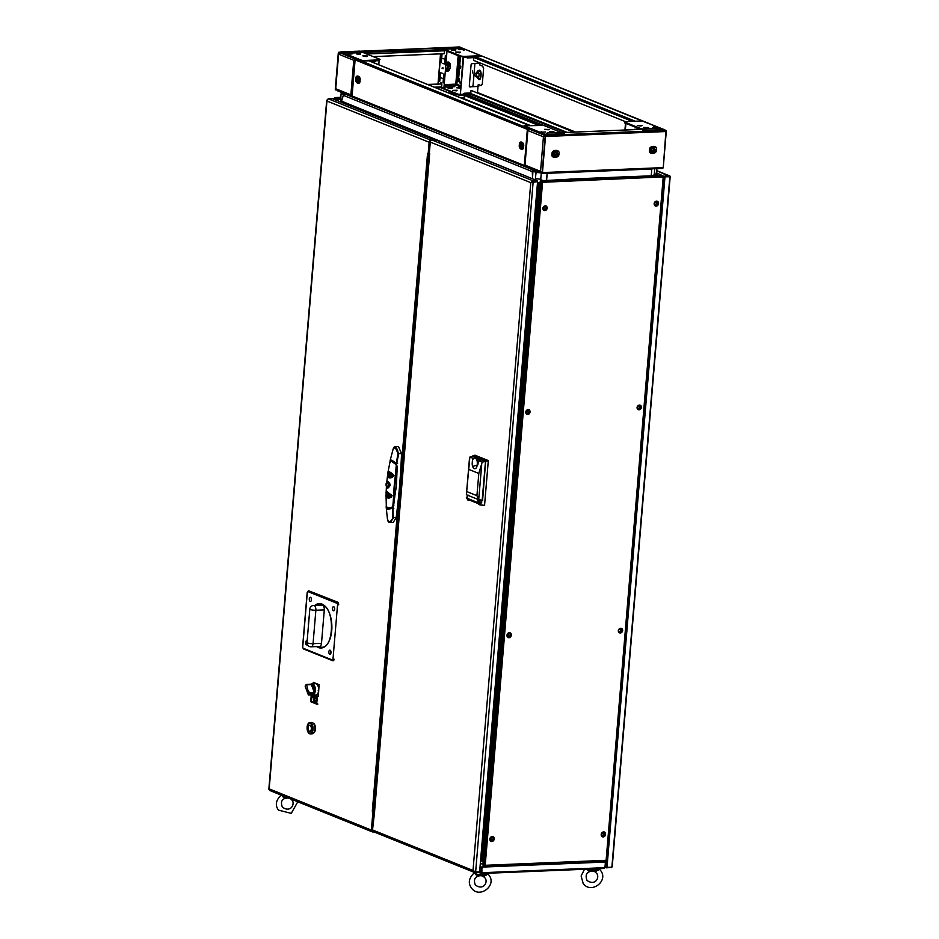 <?xml version="1.0" encoding="UTF-8"?>
<svg xmlns="http://www.w3.org/2000/svg" width="939" height="939" viewBox="0 0 939 939"><rect width="100%" height="100%" fill="white"/><g stroke="black" fill="none" stroke-linecap="round" stroke-linejoin="round"><path stroke-width="1.41" d="M532.777 170.37L532.706 171.133M546.627 180.159L547.202 173.316L651.795 169.008L651.22 175.851M656.244 174.783L656.96 175.616M565.255 132.469L471.801 94.757M653.767 175.746L654.248 174.501L656.561 173.762L656.361 175.64M654.741 168.727L654.248 174.501L653.133 175.781M655.809 175.663L656.983 168.633M464.101 98.618L462.821 98.665M453.091 90.508L456.706 90.813M449.769 87.597L447.645 87.691M537.859 182.518L537.801 183.152M359.625 99.98L362.536 101.154M354.449 97.891L357.348 99.065M539.984 183.34L540.042 182.694M367.712 103.208L364.813 102.034M369.989 104.159L372.9 105.332M378.077 107.386L375.177 106.213M380.354 108.337L383.265 109.511M385.542 110.438L388.441 111.6M393.629 113.654L390.73 112.48M395.906 114.617L398.805 115.79M401.082 116.706L403.993 117.88M409.169 119.934L406.27 118.76M411.446 120.885L414.357 122.058M419.533 124.112L416.634 122.939M421.811 125.063L424.721 126.237M426.999 127.164L429.898 128.326M435.086 130.38L432.186 129.206M437.363 131.343L440.262 132.516M442.539 133.432L445.45 134.606M450.626 136.66L447.727 135.486M452.903 137.61L455.814 138.784M460.99 140.838L458.091 139.665M463.267 141.789L466.178 142.963M468.455 143.89L471.355 145.052M476.543 147.106L473.632 145.979M478.82 148.069L481.719 149.242M483.996 150.158L486.907 151.332M492.083 153.386L489.184 152.212M494.36 154.336L497.271 155.51M502.447 157.564L499.548 156.39M504.724 158.515L507.635 159.689M509.912 160.616L512.811 161.778M517.999 163.832L515.1 162.67M520.276 164.795L523.176 165.968M525.453 166.884L528.352 168.058M530.641 168.973L533.505 170.546M536.603 171.344L537.354 171.637M343.322 95.332L532.296 171.579L532.554 178.21L532.894 171.555L532.296 171.579L533.305 170.076A1.385 1.15 -68 0 1 533.364 170.076L344.848 94.017A1.385 1.15 112 0 0 344.789 94.017L343.322 95.332L341.221 102.257M342.007 101.33L532.378 178.703L341.749 101.799M344.308 94.933L344.801 93.783L342.371 92.808L341.057 93.771L343.545 94.769M341.596 101.928L340.552 101.987M340.693 101.565L341.057 93.771M344.742 93.794L345.493 94.017M546.298 180.171L547.214 173.222M541.287 173.011L540.77 179.173L542.273 180.335M540.899 172.846L536.099 172.459L536.779 171.238L534.361 170.264L532.8 171.121L536.099 172.459L535.207 179.889M530.969 182.412L532.613 181.415M541.263 181.027L540.747 181.415L541.873 181.896L540.171 181.344L540.77 179.173L535.57 178.739M531.568 181.99L532.225 182.049M537.507 182.483L540.465 182.729M540.019 183.34L540.078 182.694M542.507 182.894L541.287 182.8M538.47 171.872L537.378 171.426M540.7 180.006L541.463 179.701M482.012 870.218L481.191 870.148M483.174 865.042L483.01 867.073M482.963 863.962L480.298 863.739M638.59 405.589A1.491 1.232 112 0 1 638.215 408.488L638.52 408.618A1.491 1.232 112 0 0 638.766 405.707L638.532 405.613M656.314 202.777A1.127 0.599 87.6 0 1 655.551 201.862M639.201 406.564A1.127 0.599 87.6 0 1 638.438 405.648M620.456 629.764A1.127 0.599 87.6 0 1 619.693 628.848M603.343 833.562A1.127 0.599 87.6 0 1 602.58 832.647M535.746 214.949L538.305 184.431L539.479 184.467L482.658 861.051L481.484 861.016L483.221 840.323M534.561 228.952L518.633 418.735M517.448 432.738L501.52 622.522M500.334 636.525L484.407 826.32M480.815 857.6A1.127 0.599 -92.3 0 0 481.578 855.957A1.127 0.599 -92.3 0 0 480.968 855.769M481.625 847.894A1.127 0.599 -92.3 0 0 482.4 846.25A1.127 0.599 -92.3 0 0 481.789 846.062M484.078 818.785A1.127 0.599 -92.3 0 0 484.841 817.13A1.127 0.599 -92.3 0 0 484.231 816.953M484.888 809.078A1.127 0.599 -92.3 0 0 485.663 807.434A1.127 0.599 -92.3 0 0 485.04 807.247M485.709 799.371A1.127 0.599 -92.3 0 0 486.472 797.727A1.127 0.599 -92.3 0 0 485.862 797.54M486.519 789.664A1.127 0.599 -92.3 0 0 487.282 788.021A1.127 0.599 -92.3 0 0 486.672 787.844M487.329 779.969A1.127 0.599 -92.3 0 0 488.104 778.314A1.127 0.599 -92.3 0 0 487.494 778.138M488.151 770.262A1.127 0.599 -92.3 0 0 488.914 768.618A1.127 0.599 -92.3 0 0 488.303 768.431M488.961 760.555A1.127 0.599 -92.3 0 0 489.735 758.912A1.127 0.599 -92.3 0 0 489.113 758.724M489.782 750.848A1.127 0.599 -92.3 0 0 490.545 749.205A1.127 0.599 -92.3 0 0 489.935 749.029M490.592 741.141A1.127 0.599 -92.3 0 0 491.367 739.498A1.127 0.599 -92.3 0 0 490.745 739.322M491.414 731.446A1.127 0.599 -92.3 0 0 492.177 729.791A1.127 0.599 -92.3 0 0 491.567 729.615M492.224 721.739A1.127 0.599 -92.3 0 0 492.987 720.096A1.127 0.599 -92.3 0 0 492.376 719.908M493.034 712.032A1.127 0.599 -92.3 0 0 493.808 710.389A1.127 0.599 -92.3 0 0 493.186 710.201M493.855 702.325A1.127 0.599 -92.3 0 0 494.618 700.682A1.127 0.599 -92.3 0 0 494.008 700.506M494.665 692.63A1.127 0.599 -92.3 0 0 495.44 690.975A1.127 0.599 -92.3 0 0 494.818 690.799M495.487 682.923A1.127 0.599 -92.3 0 0 496.25 681.28A1.127 0.599 -92.3 0 0 495.639 681.092M496.297 673.216A1.127 0.599 -92.3 0 0 497.071 671.573A1.127 0.599 -92.3 0 0 496.449 671.385M497.118 663.509A1.127 0.599 -92.3 0 0 497.881 661.866A1.127 0.599 -92.3 0 0 497.271 661.69M497.928 653.802A1.127 0.599 -92.3 0 0 498.691 652.159A1.127 0.599 -92.3 0 0 498.081 651.983M498.738 644.107A1.127 0.599 -92.3 0 0 499.513 642.452A1.127 0.599 -92.3 0 0 498.891 642.276M501.191 614.986A1.127 0.599 -92.3 0 0 501.954 613.343A1.127 0.599 -92.3 0 0 501.344 613.167M502.001 605.291A1.127 0.599 -92.3 0 0 502.776 603.636A1.127 0.599 -92.3 0 0 502.154 603.46M502.823 595.584A1.127 0.599 -92.3 0 0 503.586 593.929A1.127 0.599 -92.3 0 0 502.975 593.753M503.633 585.877A1.127 0.599 -92.3 0 0 504.396 584.234A1.127 0.599 -92.3 0 0 503.785 584.046M504.443 576.17A1.127 0.599 -92.3 0 0 505.217 574.527A1.127 0.599 -92.3 0 0 504.595 574.339M505.264 566.463A1.127 0.599 -92.3 0 0 506.027 564.82A1.127 0.599 -92.3 0 0 505.417 564.644M506.074 556.768A1.127 0.599 -92.3 0 0 506.849 555.113A1.127 0.599 -92.3 0 0 506.227 554.937M506.896 547.061A1.127 0.599 -92.3 0 0 507.659 545.418A1.127 0.599 -92.3 0 0 507.048 545.23M507.706 537.354A1.127 0.599 -92.3 0 0 508.469 535.711A1.127 0.599 -92.3 0 0 507.858 535.523M508.527 527.648A1.127 0.599 -92.3 0 0 509.29 526.004A1.127 0.599 -92.3 0 0 508.68 525.828M509.337 517.941A1.127 0.599 -92.3 0 0 510.1 516.297A1.127 0.599 -92.3 0 0 509.49 516.121M510.147 508.245A1.127 0.599 -92.3 0 0 510.922 506.591A1.127 0.599 -92.3 0 0 510.3 506.414M510.969 498.539A1.127 0.599 -92.3 0 0 511.732 496.895A1.127 0.599 -92.3 0 0 511.121 496.708M511.778 488.832A1.127 0.599 -92.3 0 0 512.553 487.188A1.127 0.599 -92.3 0 0 511.931 487.001M512.6 479.125A1.127 0.599 -92.3 0 0 513.363 477.482A1.127 0.599 -92.3 0 0 512.753 477.305M513.41 469.43A1.127 0.599 -92.3 0 0 514.173 467.775A1.127 0.599 -92.3 0 0 513.563 467.599M514.232 459.723A1.127 0.599 -92.3 0 0 514.995 458.079A1.127 0.599 -92.3 0 0 514.384 457.892M515.042 450.016A1.127 0.599 -92.3 0 0 515.804 448.373A1.127 0.599 -92.3 0 0 515.194 448.185M515.851 440.309A1.127 0.599 -92.3 0 0 516.626 438.666A1.127 0.599 -92.3 0 0 516.004 438.49M518.305 411.2A1.127 0.599 -92.3 0 0 519.067 409.557A1.127 0.599 -92.3 0 0 518.457 409.369M519.114 401.493A1.127 0.599 -92.3 0 0 519.877 399.85A1.127 0.599 -92.3 0 0 519.267 399.662M519.936 391.786A1.127 0.599 -92.3 0 0 520.699 390.143A1.127 0.599 -92.3 0 0 520.089 389.967M520.746 382.091A1.127 0.599 -92.3 0 0 521.509 380.436A1.127 0.599 -92.3 0 0 520.899 380.26M521.556 372.384A1.127 0.599 -92.3 0 0 522.33 370.741A1.127 0.599 -92.3 0 0 521.708 370.553M522.377 362.677A1.127 0.599 -92.3 0 0 523.14 361.034A1.127 0.599 -92.3 0 0 522.53 360.846M523.187 352.97A1.127 0.599 -92.3 0 0 523.962 351.327A1.127 0.599 -92.3 0 0 523.34 351.151M524.009 343.263A1.127 0.599 -92.3 0 0 524.772 341.62A1.127 0.599 -92.3 0 0 524.162 341.444M524.819 333.568A1.127 0.599 -92.3 0 0 525.582 331.913A1.127 0.599 -92.3 0 0 524.971 331.737M525.629 323.861A1.127 0.599 -92.3 0 0 526.403 322.218A1.127 0.599 -92.3 0 0 525.793 322.03M526.45 314.154A1.127 0.599 -92.3 0 0 527.213 312.511A1.127 0.599 -92.3 0 0 526.603 312.323M527.26 304.447A1.127 0.599 -92.3 0 0 528.035 302.804A1.127 0.599 -92.3 0 0 527.413 302.628M528.082 294.752A1.127 0.599 -92.3 0 0 528.845 293.097A1.127 0.599 -92.3 0 0 528.234 292.921M528.892 285.045A1.127 0.599 -92.3 0 0 529.666 283.39A1.127 0.599 -92.3 0 0 529.044 283.214M529.713 275.338A1.127 0.599 -92.3 0 0 530.476 273.695A1.127 0.599 -92.3 0 0 529.866 273.507M530.523 265.631A1.127 0.599 -92.3 0 0 531.286 263.988A1.127 0.599 -92.3 0 0 530.676 263.8M531.333 255.924A1.127 0.599 -92.3 0 0 532.108 254.281A1.127 0.599 -92.3 0 0 531.497 254.105M532.155 246.229A1.127 0.599 -92.3 0 0 532.918 244.574A1.127 0.599 -92.3 0 0 532.307 244.398M532.965 236.522A1.127 0.599 -92.3 0 0 533.739 234.879A1.127 0.599 -92.3 0 0 533.117 234.691M535.418 207.402A1.127 0.599 -92.3 0 0 536.181 205.758A1.127 0.599 -92.3 0 0 535.57 205.582M536.228 197.706A1.127 0.599 -92.3 0 0 536.991 196.051A1.127 0.599 -92.3 0 0 536.38 195.875M537.038 188A1.127 0.599 -92.3 0 0 537.812 186.356A1.127 0.599 -92.3 0 0 537.202 186.168M539.385 184.384L537.413 183.586M480.604 860.183L481.531 860.558M537.448 183.117L540.113 183.351M541.24 183.445L542.049 183.516L485.24 860.101L484.418 860.03M544.233 206.439L543.951 209.69M527.119 410.226L526.838 413.489M508.375 633.426L508.093 636.689M491.261 837.212L491.003 840.194M480.075 866.439L481.449 867.002L480.979 872.624L479.183 871.897M603.671 861.11L605.608 861.885L605.139 867.519L604.012 868.446L604.939 867.659L605.42 862.037L482.27 867.096L481.132 873.317M604.012 868.446L604.939 867.659L481.801 872.73L481.531 873.481L604.012 868.446M482 870.347A3.181 0.622 4.8 0 0 481.179 870.253M481.073 871.509A3.181 0.622 4.8 0 0 481.895 871.545M374.015 831.931L372.9 831.966A1.984 1.643 -68 0 1 371.375 830.099L269.188 788.866L270.092 790.485M371.386 830.557L372.783 831.121M269.188 788.866L269.739 789.546L269.188 788.866L326.948 101.025L429.135 142.258A1.984 1.643 -68 0 1 430.989 140.24L328.169 98.759L326.948 101.025L326.702 100.168L268.836 789.253M326.948 101.025L327.688 99.37M429.593 153.644L428.853 153.667M374.074 811.425L429.182 153.667M430.602 141.096A1.197 0.986 112 0 0 429.816 142.223L428.853 153.679L428.172 153.703L372.994 811.19L373.616 811.437L372.055 830.076L371.398 829.806M328.169 98.759L332.16 98.595L434.464 139.981M429.135 142.258L428.172 153.703L427.55 153.456L372.314 811.214L372.936 811.472L371.375 830.099M392.525 510.71L392.842 508.586M388.194 473.045L388.312 473.972M387.971 472.587L387.631 474.899L388.617 476.989L392.22 476.601L392.138 474.113L389.286 472.364L387.901 473.021M389.039 476.19L387.807 476.155L388.1 474.078L389.18 475.181L390.331 474.97L391.058 476.226L390.037 477.059L389.039 476.19M388.136 473.784L388.453 472.716L388.464 473.772M388.441 473.984L389.309 473.127L388.441 473.984M390.929 473.831L389.943 474.571L390.46 473.491L391.293 473.69L390.906 474.817L390.929 473.831M389.72 474.5L389.626 473.244L390.272 473.655L389.72 474.5M388.699 473.96L388.828 473.209L388.699 473.96M388.769 474.218L388.664 472.916L388.769 474.218M388.136 471.66L389.392 471.742L393.887 475.533C392.22 477.705 390.436 478.397 388.535 477.611L387.607 476.754M387.502 476.296L387.584 475.275M388.053 475.756L388.183 474.653M388.277 473.89L388.417 472.822M387.267 481.707L389.708 483.374L390.119 485.44L387.537 487.963L387.056 487.576M390.166 462.234L391.446 461.295L396.281 464.699L392.748 507.213C387.842 509.349 385.765 508.515 386.539 504.701M386.328 506.262L387.514 508.116L392.725 507.013M386.586 496.144L386.622 495.076M386.633 494.442L386.692 492.858M386.305 494.137L386.293 492.846M386.164 492.118L387.326 491.919L392.138 495.616C390.8 497.858 389.157 498.574 387.208 497.764L386.457 497.236M388.323 493.914L388.593 495.182L389.274 494.548L388.323 493.914M393.699 505.135L396.117 485.956L396.458 464.934L394.18 486.015L392.936 506.79L393.875 505.17L392.936 506.79M396.458 464.934L396.939 466.601M390.061 461.871L391.375 461.014L396.305 464.429L396.446 463.397C392.021 460.122 389.967 459.288 390.284 460.908L390.248 460.849M390.072 461.918L390.284 460.908M390.014 461.718L390.154 460.345M388.922 474.77L388.699 476.366L388.922 474.77M389.943 475.521L390.072 476.812L390.847 476.179L389.943 475.521M398.676 453.678L395.026 446.847L398.453 446.495L401.54 453.584L398.676 453.678L396.528 464.605L397.209 466.601L396.387 485.991L392.925 508.269L393.3 517.694L396.152 517.635L393.253 522.389L389.779 522.319L393.3 517.694M401.54 453.584A387.021 203.939 87.6 0 1 399.568 485.897A387.021 203.939 87.6 0 1 396.152 517.635M388.077 496.743L388.194 495.592M388.288 494.571L388.347 493.961M389.885 476.296L389.955 475.298M390.037 474.16L390.096 473.385M390.143 472.763L393.077 475.169L392.256 476.824L388.453 477.212L387.478 474.888L387.866 472.211L392.185 473.949C393.476 475.005 393.5 475.956 392.256 476.824M390.201 462.047L390.882 460.849M391.27 497.224A387.021 203.939 87.6 0 1 391.27 497.095A387.021 203.939 87.6 0 1 391.34 496.003M391.363 495.722A387.021 203.939 87.6 0 1 391.434 494.724M388.535 521.732L389.779 522.319M390.284 497.459L387.068 497.564L385.906 495.698L387.502 497.787L390.284 497.459M387.502 497.787L385.906 495.698M388.042 471.765L392.185 473.949M387.901 471.988L392.267 473.749C393.887 474.97 393.911 476.073 392.326 477.035L388.429 477.388L387.795 473.596M387.877 472.258L387.842 473.244M392.267 473.749L392.361 473.655C389.767 471.824 388.312 471.237 387.995 471.894M386.281 505.487L387.396 508.41L392.702 507.33L392.666 508.328L386.234 507.4L386.281 506.649M387.96 495.733L388.617 495.71L388.253 496.79L388.018 495.546M388.558 496.402L389.462 495.909L389.051 496.989L388.241 496.825L388.617 496.215M389.462 495.909L389.051 496.989M387.161 492.928L387.561 493.527L387.161 492.928M386.328 494.771L386.234 495.651M390.213 497.001L390.213 497.118C387.549 497.881 386.14 497.306 385.988 495.416L387.208 497.142L390.213 497.001L390.706 494.677L387.302 492.541L386.129 492.682L386.093 495.616M387.654 496.602L387.173 495.44L387.948 495.522L387.654 496.602L387.948 495.522M386.68 495.006L386.833 496.273L386.68 495.006M387.561 493.527L388.652 493.351L389.497 494.595L388.593 495.428L386.375 494.536L386.434 492.459L387.291 492.916M389.72 483.409L388.053 481.566M390.119 485.416L388.03 487.951L387.279 487.658M390.964 494.266C392.361 495.745 392.162 496.837 390.354 497.541L392.056 495.639L390.964 494.266M386.058 492.729L387.185 492.341L390.73 494.607C387.678 492.329 386.117 491.707 386.058 492.729L386.856 492.306L390.73 494.607M392.795 511.039L392.795 512.166M392.795 511.966L392.807 511.192M388.253 482.881L387.561 482.904A1.89 0.998 87.6 0 0 386.762 484.383A1.89 0.998 87.6 0 0 387.267 486.379L388.347 486.332M388.335 481.883A3.157 1.667 87.6 0 1 389.392 485.44A3.157 1.667 87.6 0 1 387.877 487.928A3.157 1.667 87.6 0 1 387.819 487.928L387.936 486.648A1.89 0.998 87.6 0 0 388.734 485.17A1.89 0.998 87.6 0 0 388.218 483.174L388.523 481.883M387.842 487.634L387.161 487.67A3.157 1.667 87.6 0 1 386.093 484.113A3.157 1.667 87.6 0 1 387.619 481.613A3.157 1.667 87.6 0 1 387.666 481.613L387.619 481.613M396.681 483.62L396.387 483.139A1.984 1.045 -92.4 0 1 396.575 483.632L396.281 483.925M396.375 485.933L396.516 484.289M392.866 517.87L392.549 517.882C392.103 520.781 390.882 522.131 388.887 521.931L387.443 519.15C387.854 521.403 388.593 522.46 389.65 522.307L393.617 517.847M391.094 521.896L389.65 522.307M392.549 517.882L392.572 508.469L387.455 509.231L386.211 507.072M393.617 517.659L392.854 517.682L392.842 508.41L393.828 508.339M390.237 460.779L391.575 460.18L396.352 463.279C392.079 460.087 390.049 459.277 390.284 460.826L390.683 460.756M396.669 463.173L398.23 453.713L394.908 446.87L394.051 447.375M390.143 460.439L393.112 449.147L395.166 447.257C397.162 448.384 398.077 450.509 397.925 453.654L396.364 463.256L397.608 463.361M390.26 460.157L390.953 459.981M390.647 459.993L396.622 463.35M398.981 453.69L397.925 453.654M482.517 840.346L483.691 826.343L484.536 826.308L483.35 840.311L482.517 840.346M533.845 228.975L535.03 214.972L535.864 214.937L534.69 228.94L533.845 228.975M499.63 636.56L500.804 622.557L501.649 622.522L500.464 636.525L499.63 636.56M516.732 432.762L517.917 418.759L518.762 418.735L517.577 432.738L516.732 432.762M374.168 808.902A3.181 0.622 4.8 0 0 373.194 808.761M373.112 809.747L374.062 810.134M374.051 810.204L373.112 809.829M373.029 810.756L373.98 811.132M659.788 222.707A2.782 1.467 87.6 0 1 660.986 224.409M625.562 630.292A2.782 1.467 87.6 0 1 626.759 631.994M642.675 426.506A2.782 1.467 87.6 0 1 643.872 428.196M608.402 838.093A2.782 1.467 87.6 0 1 609.317 839.666M607.005 867.249L606.629 867.847L611.559 867.202M605.162 867.249L606.629 867.847M606.676 867.26L605.209 866.674M656.807 170.757L669.554 176.497L664.659 176.696L656.631 172.858M669.601 175.922L670.164 176.767L669.601 175.922L664.718 176.121M609.059 842.729A2.782 1.467 87.6 0 1 608.061 843.492M643.614 431.259A2.782 1.467 87.6 0 1 642.229 431.917M626.501 635.057A2.782 1.467 87.6 0 1 625.116 635.715M660.727 227.473A2.782 1.467 87.6 0 1 659.342 228.13M664.976 176.825L669.871 176.626L611.876 867.178L606.993 867.39L664.976 176.825L670.164 176.767L612.24 866.556L611.524 867.648M661.373 219.773A5.704 3.005 -92.4 0 0 660.023 219.961M659.213 229.668A5.704 3.005 -92.4 0 0 660.434 230.888M627.146 627.358A5.704 3.005 -92.4 0 0 625.797 627.534M624.987 637.252A5.704 3.005 -92.4 0 0 626.207 638.473M644.26 423.559A5.704 3.005 -92.4 0 0 642.91 423.747M642.1 433.454A5.704 3.005 -92.4 0 0 643.321 434.687M609.704 835.029A5.704 3.005 -92.4 0 0 608.355 835.205M607.545 844.924A5.704 3.005 -92.4 0 0 608.777 846.145M606.301 864.385L607.204 864.749M656.807 175.429L658.039 173.422M661.349 175.746L660.622 174.466M605.526 861.849L605.643 861.016M606.418 858.293A2.582 1.362 -92.4 0 0 606.77 858.786L606.277 864.725L605.303 865.535M608.167 837.471L607.991 844.267A2.582 1.362 -92.4 0 0 607.58 844.466M608.085 843.093A2.383 1.256 -92.4 0 0 608.179 843.093A2.383 1.256 -92.4 0 0 609.106 842.189M609.282 840.123A2.383 1.256 -92.4 0 0 608.472 838.492M609.458 839.501L608.953 839.771A1.244 0.657 -92.4 0 0 608.895 839.877L608.801 840.957A1.244 0.657 -92.4 0 0 608.836 841.109L609.27 841.731M660.598 224.75L660.469 225.7A1.244 0.657 -92.4 0 0 660.504 225.853L660.939 226.487M660.199 223.282A2.359 1.244 -92.4 0 0 659.659 224.339M659.554 225.524A2.359 1.244 -92.4 0 0 660.375 227.578A2.383 1.256 -92.4 0 1 659.53 225.794M659.378 227.696A2.383 1.256 -92.4 0 0 659.542 227.778A2.383 1.256 -92.4 0 0 659.835 227.837A2.383 1.256 -92.4 0 0 660.763 226.933M660.939 224.867A2.383 1.256 -92.4 0 0 659.941 223.13A2.383 1.256 -92.4 0 0 659.765 223.083L660.305 223.048M660.164 223.259A2.383 1.256 -92.4 0 0 659.671 224.092M626.9 631.83L626.383 632.088A1.244 0.657 -92.4 0 0 626.336 632.205L626.243 633.285A1.244 0.657 -92.4 0 0 626.278 633.438L626.712 634.06M625.973 630.867A2.359 1.244 -92.4 0 0 625.433 631.912M625.327 633.121A2.359 1.244 -92.4 0 0 626.149 635.163A2.383 1.256 -92.4 0 1 625.304 633.379M625.151 635.269A2.383 1.256 -92.4 0 0 625.315 635.363A2.383 1.256 -92.4 0 0 625.609 635.421A2.383 1.256 -92.4 0 0 626.548 634.518M626.712 632.452A2.383 1.256 -92.4 0 0 625.714 630.703A2.383 1.256 -92.4 0 0 625.538 630.656L626.078 630.632M625.937 630.844A2.383 1.256 -92.4 0 0 625.456 631.677M644.013 428.043L643.497 428.301A1.244 0.657 -92.4 0 0 643.45 428.419L643.356 429.499A1.244 0.657 -92.4 0 0 643.391 429.639L643.825 430.273M643.086 427.081A2.359 1.244 -92.4 0 0 642.546 428.125M642.44 429.323A2.359 1.244 -92.4 0 0 643.262 431.377M642.264 431.482A2.383 1.256 -92.4 0 0 642.429 431.576A2.383 1.256 -92.4 0 0 642.722 431.623A2.383 1.256 -92.4 0 0 643.649 430.731M643.825 428.665A2.383 1.256 -92.4 0 0 642.828 426.916A2.383 1.256 -92.4 0 0 642.652 426.869M643.051 427.045A2.383 1.256 -92.4 0 0 642.558 427.891M642.417 429.593A2.383 1.256 -92.4 0 0 643.227 431.4M476.12 873.54L475.04 872.014L476.754 874.725L485.803 875.113L486.766 872.589M474.7 873.141L476.12 874.162M483.503 876.58A2.441 0.599 -56.7 0 0 483.538 876.615L483.538 876.615A2.441 0.599 -56.7 0 0 484.935 875.524L484.348 875.418M478.197 875.066L477.188 875.136L477.622 876.287M486.977 873.082L486.848 874.549L484.958 875.336M477.27 874.866L476.237 875.078L474.747 872.484M485.909 875.559L486.566 874.338L485.346 875.195A5.165 1.021 -175.2 0 1 477.059 874.784M486.848 874.549L486.566 874.338A5.963 1.174 4.8 0 1 481.73 874.831A5.963 1.174 4.8 0 1 475.744 873.798M586.382 868.552L587.157 869.467M595.173 871.979A2.441 0.599 -56.7 0 0 595.22 872.014L595.22 872.014A2.441 0.599 -56.7 0 0 596.617 870.923L596.03 870.817M589.88 870.476L588.87 870.547L589.293 871.697M598.659 868.493L598.53 869.96L596.641 870.735M588.941 870.277L587.92 870.488L586.969 869.174M598.53 869.96L598.448 868M587.415 869.15L588.741 870.195L597.533 870.5M597.016 870.594L598.249 869.737L597.016 870.594A5.165 1.021 -175.2 0 1 588.741 870.195M285.21 797.211L284.212 797.281L284.634 798.432M281.723 795.274L283.132 796.295M282.709 795.72L283.977 797.293M284.282 797.011L283.261 797.223L281.77 794.629M542.108 172.647L545.5 136.343M652.687 152.623A2.911 2.406 -68 0 1 652.018 147.2A2.911 2.406 -68 0 1 654.659 147.728M555.184 156.637A2.911 2.406 -68 0 1 554.515 151.214A2.911 2.406 -68 0 1 557.156 151.742M565.431 134.523L545.148 135.357L545.5 136.484L666.279 131.519L665.939 130.392L565.431 134.523M561.78 132.634L640.868 129.382M563.283 133.643L565.337 134.465M641.114 129.371L645.574 131.167M666.279 131.519L663.251 167.612L542.46 172.588L545.5 136.484M542.46 172.588L541.991 173.363L662.77 168.398L663.251 167.612M455.345 84.017L456.859 84.416L455.251 84.475M458.514 47.912L457.88 47.936M448.044 62.866L449.84 66.434M448.795 69.017L445.379 70.437M445.473 69.298A2.911 2.406 112 0 0 447.657 68.723M448.819 65.847A2.911 2.406 112 0 0 445.943 63.805A2.794 2.301 112 0 1 448.525 65.742M427.515 84.428L441.87 83.97L441.623 86.881L434.358 87.186M427.832 84.545L441.87 83.97M436.013 87.855L441.142 87.667L441.623 86.881M443.983 87.139L454.382 86.705L455.697 85.003M373.194 56.622L444.417 53.699L444.217 49.603L439.675 47.783L459.887 46.95M458.032 47.619L458.913 47.584M459.957 47.196L339.167 52.42M444.217 49.603L362.959 52.49M359.848 51.234L439.769 47.807M338.756 52.255L359.531 51.105M343.674 52.326L344.554 52.291M359.379 77.655A2.207 1.162 -92.4 0 0 359.121 77.491A2.207 1.162 -92.4 0 0 358.71 77.456M358.029 78.148A2.207 1.162 -92.4 0 0 357.818 80.179A2.207 1.162 -92.4 0 0 358.158 81.2M522.917 143.632A2.207 1.162 -92.4 0 0 522.659 143.467A2.207 1.162 -92.4 0 0 522.248 143.444M521.579 144.137A2.207 1.162 -92.4 0 0 521.368 146.155M521.838 147.106L522.237 146.108A1.549 0.822 87.6 0 1 521.838 147.106A1.549 0.822 87.6 0 1 520.922 146.742A1.549 0.822 87.6 0 1 520.676 145.463L521.368 146.167A2.207 1.162 -92.4 0 0 521.708 147.188M522.436 147.822A2.207 1.162 -92.4 0 0 523.082 147.576M369.309 61.012A0.998 0.822 112 0 0 368.781 60.789L529.385 125.591M524.42 126.084L522.788 126.155L361.527 61.094L368.781 60.789M361.527 61.094A0.998 0.822 112 0 0 361.374 61.105L355.881 58.899A0.998 0.822 112 0 0 355.106 59.873L527.354 129.371A0.998 0.822 -68 0 1 528.129 128.397L522.647 126.178A0.998 0.822 -68 0 1 522.788 126.155M519.596 164.196A0.998 0.822 -68 0 1 519.455 164.184L524.948 166.403A0.998 0.822 -68 0 1 524.326 165.475L352.078 95.978A0.998 0.822 112 0 0 352.688 96.905L358.182 99.123M524.936 165.651L541.662 173.046L542.143 172.436L545.172 136.343L544.82 135.392L543.435 136.812L540.535 171.356L524.983 165.088L527.964 129.582L527.354 129.347L524.326 165.475M352.078 95.978L355.106 59.873M358.886 81.846A2.207 1.162 -92.4 0 0 359.543 81.599M524.349 165.264L527.389 129.171M524.361 165.064L524.948 165.299M542.39 172.964L541.78 173.199M562.085 135.697L561.182 133.772L564.186 133.608L561.076 132.352L548.036 132.88L546.111 134.441L546.698 136.331M541.181 131.378L541.122 132.176L545.465 131.976L541.075 132.153M545.019 129.5L548.329 129.782M544.514 129.347L549.28 129.465L544.514 129.347M553.904 131.624L549.515 131.812L553.423 132.235L553.482 131.46L553.857 132.176M549.515 131.812L553.482 131.46M525.347 126.53L524.373 126.565L524.443 125.791L525.582 126.425L524.772 127.035M543.974 136.049L547.249 132.845L560.736 132.352M524.443 125.791L543.798 125.45L560.747 132.293M522.061 144.618A2.465 1.303 -92.4 0 0 521.99 145.076A2.465 1.303 -92.4 0 0 522.084 146.449M554.151 153.961A1.549 1.279 -68 0 1 556.78 153.843A1.549 1.279 -68 0 1 554.151 153.961L554.139 154.055M555.489 152.388L554.843 152.67M555.595 152.388A1.549 1.279 -68 0 1 554.503 155.088M522.237 146.108L522.284 146.108A1.549 0.822 87.6 0 0 521.615 144.148A1.549 0.822 87.6 0 0 520.676 145.463M521.708 142.998C523.399 145.522 523.246 147.294 521.262 148.339C519.584 145.815 519.725 144.043 521.708 142.998M522.143 146.355A1.549 0.822 87.6 0 1 522.131 144.77M358.299 81.118L358.745 80.132A1.549 0.822 87.6 0 1 358.299 81.118A1.549 0.822 87.6 0 1 357.383 80.754A1.549 0.822 87.6 0 1 357.125 79.475A1.549 0.822 87.6 0 1 358.064 78.172A1.549 0.822 87.6 0 1 358.745 80.132M357.712 82.35C356.034 79.838 356.186 78.054 358.17 77.021C359.848 79.533 359.707 81.317 357.712 82.35M357.125 79.475L357.383 80.754M358.592 80.378A1.549 0.822 87.6 0 1 358.581 78.782M544.82 135.392L528.446 128.784L527.964 129.394L524.936 165.628M527.964 129.394L528.446 128.784M527.882 130.544L543.435 136.812M524.924 165.687L525.288 166.438M540.535 171.356L541.662 173.046M544.338 136.19L545.172 136.343M355.412 59.18L338.779 52.267L338.298 52.877L335.27 89.264L352.172 96.529M335.622 89.921L338.779 52.267M338.228 54.016L353.768 60.296L350.869 94.839L351.996 96.529M350.869 94.839L335.317 88.571M353.768 60.296L355.505 59.814M354.672 59.662L355.153 58.875M340.763 51.974L350.071 53.018L363.111 52.478L360.013 51.222L356.057 51.293M347.489 52.83L348.357 52.795M340.775 51.915L356.62 51.269M336.467 89.264L337.805 90.801M357.325 52.772L358.146 52.76M348.557 52.971L349.425 52.936M375.354 60.812A0.751 0.622 -68 0 1 374.661 61.54L371.151 61.681M379.133 60.659L378.781 64.756M375.776 60.8A0.751 0.622 -68 0 1 375.072 61.704L374.661 61.54M371.574 61.845L375.072 61.704M367.525 55.988L362.759 55.859L367.525 55.988M360.435 54.38L360.506 53.605L356.538 53.946L360.435 54.38M356.538 53.946L360.506 53.605M359.59 60.389L361.738 60.143L362.724 61.035M360.822 59.955L341.068 51.985L339.472 53.546M341.068 51.985L349.613 53.112L363.111 52.549L380.049 59.392L379.391 59.932M369.59 61.047L379.333 60.648L379.403 59.873L362.759 60.566M363.651 56.328L366.961 56.598M352.066 53.946L347.688 54.133L352.066 53.946M379.403 59.873L380.049 59.392M358.51 78.63A2.465 1.303 -92.4 0 0 358.44 79.087A2.465 1.303 -92.4 0 0 358.534 80.472M664.448 129.699L642.065 120.955L625.433 121.636L473.549 60.354L473.796 57.443L467.387 57.913A0.751 0.622 -68 0 1 466.836 57.056M635.327 121.237L474.723 56.434A0.998 0.822 112 0 0 473.796 57.443L632.229 121.354M474.723 56.434L481.977 56.14L642.734 121.225M643.238 121.201A0.998 0.822 -68 0 1 643.379 121.213L644.436 121.636M479.676 55.155L482.118 56.14A0.998 0.822 112 0 0 481.977 56.14M648.485 130.345L648.426 131.108M574.339 132.094L471.519 90.602L573.823 132.117M567.062 132.387L470.768 93.536L471.002 90.625M470.768 93.536A0.998 0.822 112 0 0 471.519 94.475M446.999 51.199L443.889 88.172L441.565 87.233M441.13 83.864L440.79 82.714L441.87 83.148L441.588 83.864M441.201 77.855L442.281 78.289L441.201 77.855M441.612 73.007L442.68 73.442L441.612 73.007M442.011 68.16L443.091 68.594L442.011 68.16M442.422 63.3L443.501 63.735L442.422 63.3M442.832 58.453L443.912 58.887L442.832 58.453M444.311 53.699L443.231 53.746M439.135 81.036L439.851 72.503L440.473 72.749L439.757 81.294L439.135 81.036L439.875 72.514M441.318 62.655L440.696 62.408L441.412 53.863L442.034 54.122L441.318 62.655M445.978 55.706L445.262 64.239L444.64 63.993L445.356 55.46L445.978 55.706M443.783 74.087L444.405 74.334L443.689 82.878L443.067 82.632L443.783 74.087M445.368 70.519A4.073 3.369 112 0 0 446.612 70.742A4.073 3.369 112 0 0 450.403 66.622A4.073 3.369 112 0 0 447.281 62.796A4.073 3.369 112 0 0 445.99 63.124M476.331 73.265A2.794 1.467 87.6 0 1 476.613 72.608A2.794 1.467 87.6 0 1 478.315 72.373A2.794 1.467 87.6 0 1 479.078 75.355A2.794 1.467 87.6 0 1 476.789 76.986A2.794 1.467 87.6 0 1 476.46 76.364M440.849 87.679L457.763 94.874L457.833 94.1L441.436 87.48M456.542 90.825L453.232 90.555M460.45 88.16L456.577 87.75L460.45 88.172M470.838 94.029L460.556 94.452L460.486 95.226L472.035 94.745M460.486 95.226L457.763 94.874M451.647 87.597L447.445 87.773M452.058 88.524L448.149 88.09L452.117 87.75L448.149 88.09M460.556 94.452L457.833 94.1M457.117 90.214L452.727 90.39L457.117 90.214M460.509 87.386L456.577 87.75M456.319 84.956L456.929 84.31A1.291 0.681 87.6 0 0 456.894 84.076L455.849 83.418A1.291 1.068 112 0 0 455.286 84.17L455.755 84.956L453.607 86.67L443.983 87.069M460.486 56.645L458.643 78.583L459.324 78.547A3.979 2.089 -92.4 0 0 460.873 83.172M458.643 78.583A3.979 2.089 -92.4 0 0 460.392 83.301L460.861 83.278M472.47 86.717A3.979 2.089 -92.4 0 0 473.15 84.428L474.899 63.594M479.747 63.394L479.935 65.096L482.716 66.223L483.597 68.582L482.294 84.099L481.085 85.625L478.303 84.498L477.81 86.482M463.725 50.131L460.673 48.898M458.725 49.168L459.864 48.781M440.731 62.42L441.447 53.875M456.941 48.511L457.821 48.476M440.52 87.691L439.851 87.726M451.401 87.538L447.375 87.703M443.302 47.795L440.649 47.912L443.76 49.168L456.8 48.628L458.76 47.056L457.176 48.312M469.805 86.834L478.714 86.423L469.805 86.834A1.197 0.986 -68 0 1 469.676 86.822M463.702 56.915L463.068 56.939L460.368 94.182M470.216 86.998A1.197 0.986 -68 0 1 469.312 85.872L471.073 64.92A1.197 0.986 -68 0 1 472.176 63.711L479.97 62.948M473.772 57.643L467.387 57.913M463.69 57.091L460.356 94.37L463.725 94.229A0.751 0.622 -68 0 1 464.418 93.231L470.815 92.973M477.986 86.681L477.482 92.691L476.766 92.726M460.31 52.173L455.544 52.044L460.31 52.173M455.685 50.413L451.342 50.049L455.251 50.483L455.732 49.873M451.342 50.049L455.309 49.708M456.436 52.514L459.746 52.784M480.345 56.199L479.571 55.108L459.734 47.103M444.617 50.236L460.955 56.833L461.026 56.058L444.088 49.227L457.575 48.664L459.793 47.138L479.254 55.084L480.357 56.54M464.242 50.037L461.507 48.934M480.381 55.718L463.749 56.41L463.678 57.185L474.089 56.751M461.026 56.058L463.749 56.41M459.359 49.532L464.159 49.521L459.359 49.532M478.409 77.198A2.465 1.303 87.6 0 1 477.341 76.329M477.223 73.23A2.465 1.303 87.6 0 1 478.209 72.268M450.11 67.467A1.549 1.279 -68 0 1 447.48 67.573A1.549 1.279 -68 0 1 450.11 67.467M445.649 67.291A1.549 1.279 112 0 0 446.354 68.195L448.22 68.958M447.504 68.031A1.549 1.279 112 0 0 448.22 66.246M449.382 66.082L447.516 65.331A1.549 1.279 112 0 0 445.72 66.329M653.18 148.468A1.549 1.279 -68 0 1 653.344 150.017M653.239 150.228A1.549 1.279 -68 0 1 652.006 151.073M651.654 149.947A1.549 1.279 -68 0 1 654.295 149.841A1.549 1.279 -68 0 1 651.654 149.947M475.815 73.324A1.549 0.822 87.6 0 1 476.507 74.991A1.549 0.822 87.6 0 1 475.756 76.388A1.549 0.822 87.6 0 1 475.568 76.352A1.549 0.822 87.6 0 1 474.876 74.697A1.549 0.822 87.6 0 1 475.627 73.289A1.549 0.822 87.6 0 1 475.815 73.324M472.646 72.89L472.399 70.789L472.646 72.89M460.791 66.106L460.626 68.042L460.791 66.106M469.324 86.212L469.406 84.639M470.357 56.903L471.801 57.49L471.859 56.845M665.986 130.427L663.263 167.459M664.777 129.946L665.892 130.392M648.532 131.108L648.591 130.404M666.303 131.202L665.951 130.415M642.382 129.887L641.677 129.441M664.119 131.495L663.298 129.617L654.753 128.49L641.713 129.03L644.823 130.286L648.25 130.251L648.72 132.129M648.286 130.263A3.979 2.089 -92.4 0 0 648.192 130.967L648.18 131.12M653.65 126.753L656.713 127.986M639.952 129.054L634.67 129.265A1.197 0.986 112 0 0 633.919 129.641M642.429 128.948L641.713 128.972M625.362 129.993L625.914 123.385M625.503 123.22L624.928 130.005M637.804 125.685L641.114 125.967M637.299 125.533L642.065 125.65L637.299 125.533M648.708 127.727L643.532 127.434L648.297 127.563L648.661 128.279M654.483 126.788L657.23 127.892M644.001 121.554L664.612 129.77L665.094 131.073M641.666 129.594L641.724 128.96L655.211 128.408L664.612 129.77M641.724 128.96L624.775 122.129L624.717 122.903L640.727 129.359M652.758 127.563L657.147 127.387L652.758 127.563M625.433 121.636L624.775 122.129M644.318 127.915L648.227 128.338L648.297 127.563M622.686 630.539A2.582 2.136 -68 0 1 618.308 630.715A2.582 2.136 -68 0 1 622.686 630.539M618.578 630.515A1.772 1.467 112 0 0 621.571 630.398A1.772 1.467 112 0 0 618.578 630.515M603.178 836.942A2.582 2.136 -68 0 1 603.601 831.895A2.582 2.136 -68 0 1 603.178 836.942M603.108 832.517A1.772 1.467 112 0 0 602.815 835.968A1.772 1.467 112 0 0 603.108 832.517M641.431 407.338A2.582 2.136 -68 0 1 637.053 407.514A2.582 2.136 -68 0 1 641.431 407.338M637.311 407.315A1.772 1.467 112 0 0 640.316 407.197A1.772 1.467 112 0 0 637.311 407.315M656.138 206.157A2.582 2.136 -68 0 1 656.561 201.11A2.582 2.136 -68 0 1 656.138 206.157M656.079 201.732A1.772 1.467 112 0 0 655.786 205.195A1.772 1.467 112 0 0 656.079 201.732M547.202 208.129A2.582 2.136 -68 0 1 542.824 208.305A2.582 2.136 -68 0 1 547.202 208.129M543.082 208.106A1.772 1.467 112 0 0 546.087 207.977A1.772 1.467 112 0 0 543.082 208.106M530.089 411.916A2.582 2.136 -68 0 1 525.711 412.092A2.582 2.136 -68 0 1 530.089 411.916M525.969 411.892A1.772 1.467 112 0 0 528.974 411.775A1.772 1.467 112 0 0 525.969 411.892M494.243 838.903A2.582 2.136 -68 0 1 489.853 839.09A2.582 2.136 -68 0 1 494.243 838.903M490.123 838.891A1.772 1.467 112 0 0 493.116 838.762A1.772 1.467 112 0 0 490.123 838.891M511.356 635.116A2.582 2.136 -68 0 1 506.966 635.292A2.582 2.136 -68 0 1 511.356 635.116M507.236 635.093A1.772 1.467 112 0 0 510.229 634.975A1.772 1.467 112 0 0 507.236 635.093M569.55 179.208L540.852 180.793L542.566 182.295L485.205 865.3L484.489 865.981L483.385 865.124M663.474 177.213L662.993 176.274L659.518 175.511L630.527 176.638M663.263 176.908L542.566 182.295M605.491 861.004L605.843 860.335L485.205 865.3L484.489 865.981L605.491 861.004L606.113 860.335L663.192 177.33M484.489 865.981L483.984 865.183M484.043 864.549L485.275 864.502M541.357 181.92L483.972 865.359L482.881 864.925L540.277 181.485M604.223 834.982L604.364 833.398M621.336 631.196L621.477 629.611M640.081 407.996L640.222 406.411M657.194 204.197L657.335 202.613M656.831 201.955L656.584 204.913M639.518 408.019L639.471 408.7M620.972 628.942L620.726 631.9M603.859 832.729L603.613 835.698M603.143 835.921L603.437 832.541M620.256 632.123L620.538 628.754M639.072 408.054L639.248 405.953M656.115 205.136L656.396 201.768M493.069 841.062L493.421 836.837M510.17 637.276L510.534 633.039M528.915 414.076L529.279 409.838M546.029 210.277L546.392 206.052M530.453 125.544L464.089 98.771L529.831 125.568M464.089 98.771L464.359 95.461M464.03 98.642L462.892 98.689M465.263 95.027L539.937 125.157M463.467 95.097L538.141 125.227M312.452 729.286A4.906 2.582 87.6 0 1 310.093 733.148A4.906 2.582 87.6 0 1 307.323 727.22A4.906 2.582 87.6 0 1 309.682 723.347A4.906 2.582 87.6 0 1 312.452 729.286M311.325 728.887A3.017 1.585 87.6 0 1 309.518 731.199A3.017 1.585 87.6 0 1 308.192 727.619A3.017 1.585 87.6 0 1 310.011 725.307A3.017 1.585 87.6 0 1 311.325 728.887M310.175 733.148A4.906 2.582 -92.4 0 0 310.257 733.148A4.906 2.582 -92.4 0 0 312.335 730.824M312.112 725.483A4.906 2.582 -92.4 0 0 309.858 723.335A4.906 2.582 -92.4 0 0 309.764 723.347M314.096 724.439A5.012 2.641 87.6 0 1 315.046 729.192A5.012 2.641 87.6 0 1 314.401 731.692M313.696 732.948A5.012 2.641 -92.4 0 0 315.469 729.18A5.012 2.641 -92.4 0 0 313.297 723.241M313.027 729.427A5.657 2.981 87.6 0 1 310.304 733.887A5.657 2.981 87.6 0 1 307.123 727.056A5.657 2.981 87.6 0 1 309.835 722.596A5.657 2.981 87.6 0 1 313.027 729.427M310.304 733.887L312.182 733.817A5.657 2.981 -92.4 0 0 314.917 729.357A5.657 2.981 -92.4 0 0 311.725 722.502L309.835 722.596M312.593 729.321A5.106 2.688 87.6 0 1 311.76 732.185A5.106 2.688 87.6 0 1 308.661 732.608A5.106 2.688 87.6 0 1 307.264 727.173A5.106 2.688 87.6 0 1 311.431 724.18A5.106 2.688 87.6 0 1 312.593 729.321M311.466 724.227A4.988 2.629 -92.4 0 0 309.025 723.546M309.412 733.007A4.988 2.629 -92.4 0 0 311.795 732.127M306.607 684.707L306.572 684.543A5.305 2.794 -92.4 0 0 305.175 686.327L308.309 694.79A5.305 2.794 -92.4 0 0 308.861 694.367L306.56 689.578L309.295 693.827A5.305 2.794 -92.4 0 0 309.706 693.005L307.875 690.083L306.607 684.707L311.396 684.66L314.295 692.501L309.553 692.747M312.969 694.285L312.887 694.297A4.953 2.617 87.6 0 1 312.734 694.355L311.807 694.308M311.396 684.66A4.953 2.617 87.6 0 1 311.936 684.519A4.953 2.617 87.6 0 1 314.729 690.517A4.953 2.617 87.6 0 1 314.295 692.501L314.377 692.501A4.953 2.617 87.6 0 0 314.8 690.517A4.953 2.617 87.6 0 0 312.018 684.519L311.936 684.519M310.715 684.226L306.537 684.449A5.434 2.864 -92.4 0 0 305.187 686.151L305.175 686.327M308.309 694.79L308.426 694.883A5.434 2.864 -92.4 0 0 308.943 694.473L308.861 694.367M313.227 694.731L314.154 693.545L309.905 693.311A5.517 2.911 87.6 0 1 309.53 694.003L313.802 694.085L309.107 694.543A5.517 2.911 87.6 0 1 308.626 694.93L313.227 694.731L308.908 694.52M312.593 695.118L315.927 694.989A5.657 2.981 -92.4 0 0 318.603 690.963L318.204 690.94A5.657 2.981 -92.4 0 0 318.239 690.541A5.657 2.981 -92.4 0 0 318.274 690.13L318.673 690.071A5.657 2.981 -92.4 0 0 315.457 683.674L312.124 683.803A5.657 2.981 87.6 0 1 315.316 690.658A5.657 2.981 87.6 0 1 312.593 695.118A5.657 2.981 87.6 0 1 311.595 694.848M313.356 692.595A5.657 2.981 -92.4 0 0 313.779 693.452M312.124 683.803A5.657 2.981 87.6 0 0 311.032 684.261L311.431 684.508A5.106 2.688 87.6 0 1 314.882 690.541A5.106 2.688 87.6 0 1 314.436 692.618L313.614 694.719M533.246 180.875L537.225 180.711L436.529 140.087L432.128 140.075A1.984 1.643 112 0 0 430.285 142.082L530.77 182.636L533.246 180.875L432.128 140.075M537.577 181.65L530.77 182.636L473.01 870.476L475.639 871.991L479.618 871.826L537.577 181.65L535.418 180.781M532.12 181.227L537.167 181.485L533.176 181.65L475.639 871.991M374.591 811.284L430.285 142.082M479.195 871.838L475.157 872.601L473.01 870.476L372.525 829.935L374.626 811.519M372.525 829.935A1.984 1.643 112 0 0 373.464 831.708L474.535 872.484L475.216 871.955M373.311 807.387L374.262 807.775M479.899 504.877L478.996 504.513A2.43 2.007 -68 0 1 479.911 499.877M481.484 500.135L482.576 500.745L481.014 500.534C478.761 501.672 478.467 503.093 480.122 504.771L478.69 502.682L480.956 500.287L479.935 499.877M468.315 495.193L466.343 497.705L468.338 500.217M470.509 500.487L468.432 500.252A2.43 2.007 -68 0 1 467.493 497.083M468.385 500.229L467.434 499.841M478.937 496.942L477.129 496.215M482.341 500.487L485.651 461.096L472.728 456.413M485.651 461.096L482.576 500.745M479.993 504.912L484.641 505.546L480.005 504.912M480.122 504.771L484.559 505.37L488.292 460.779L485.897 461.131M480.263 502.705L481.719 502.694L480.263 502.705M472.927 455.708L485.815 460.908L488.21 460.544L474.97 455.204L472.927 455.708M480.885 503.48A1.878 1.549 112 0 0 481.461 502.06M478.632 500.522L477.881 500.229M469.371 459.687L466.378 494.724L469.864 457.093L473.573 458.514M475.991 458.009L472.845 456.389L469.864 457.093M482.177 500.252L478.514 499.618L476.918 495.675L478.82 473.444L482.212 462.07L485.498 461.483L482.177 500.252M466.378 494.724L478.514 499.618M481.695 464.664L478.702 499.677M482.212 462.07L478.62 460.626L481.766 459.981L485.498 461.483M478.62 460.626L477.775 464.969L472.634 466.437M468.655 469.347L478.82 473.444M466.753 491.578L476.918 495.675M477.787 502.565L467.716 498.503A1.878 1.549 112 0 0 468.596 499.712L477.974 503.504M467.164 495.041L467.716 498.503M477.728 499.313L478.057 501.344M477.998 460.579L478.585 460.814M477.223 458.925L480.486 460.239M478.315 462.246A4.765 2.512 -92.2 0 0 475.639 457.974L474.618 458.021A4.765 2.512 -92.2 0 0 472.317 461.777L472.223 462.939A4.765 2.512 -92.2 0 0 474.312 468.608A4.765 2.512 -92.2 0 0 477.2 464.946L477.294 463.784A4.765 2.512 -92.2 0 0 474.618 458.021M477.294 463.784L478.021 463.76M340.763 97.351L334.671 97.609L334.319 98.278L334.671 97.609L340.634 98.806M333.955 99.334L334.554 98.255L338.545 99.135L339.46 99.511L338.04 99.158L337.887 100.919M338.521 99.358L338.38 101.107M337.711 100.849L338.04 99.158M335.047 99.769L335.141 98.712L334.049 98.278M337.852 99.123L335.141 98.712M318.544 646.501A21.456 11.303 -92.4 0 0 319.06 646.736A21.456 11.303 -92.4 0 0 321.701 647.206C334.061 648.509 335.094 608.226 322.347 604.763L319.941 604.329A21.456 11.303 -92.4 0 0 316.854 605.291M310.539 597.357A2.066 1.092 -92.4 0 0 309.283 598.941A2.066 1.092 -92.4 0 0 310.199 601.394A2.066 1.092 -92.4 0 0 311.102 600.972A2.066 1.092 -92.4 0 0 310.973 597.732A2.066 1.092 -92.4 0 0 310.539 597.357M311.243 598.26L311.337 600.408M333.744 606.723A2.066 1.092 -92.4 0 0 332.5 608.308A2.066 1.092 -92.4 0 0 333.415 610.761A2.066 1.092 -92.4 0 0 334.319 610.338A2.066 1.092 -92.4 0 0 334.19 607.099A2.066 1.092 -92.4 0 0 333.744 606.723M334.46 607.627L334.554 609.775M330.094 650.199A2.066 1.092 -92.4 0 0 328.85 651.783A2.066 1.092 -92.4 0 0 329.765 654.237A2.066 1.092 -92.4 0 0 330.669 653.814A2.066 1.092 -92.4 0 0 330.54 650.574A2.066 1.092 -92.4 0 0 330.094 650.199M330.81 651.103L330.904 653.251M307.147 641.008A2.066 1.092 -92.4 0 0 306.877 640.832A2.066 1.092 -92.4 0 0 305.633 642.417A2.066 1.092 -92.4 0 0 306.548 644.87A2.066 1.092 -92.4 0 0 307.393 644.541M307.053 642.194L307.041 643.297M321.49 643.321A3.979 2.089 87.6 0 1 319.577 646.455L311.149 646.807A3.979 2.089 87.6 0 0 313.051 643.673L321.49 643.321L324.295 609.892L315.868 610.233A3.979 2.089 -92.4 0 0 314.119 605.514A3.979 2.089 -92.4 0 0 313.626 605.432A3.979 3.979 0 0 0 309.835 609.071L307.018 642.499A3.979 3.979 0 0 0 311.149 646.807M313.626 605.432L322.065 605.08A3.979 2.089 87.6 0 1 322.547 605.174A3.979 2.089 87.6 0 1 324.295 609.892M308.755 590.807L338.451 602.486L308.755 590.807A0.798 0.657 112 0 0 308.015 591.605A1.197 0.634 -92.4 0 0 307.299 592.521L307.323 592.345M307.299 592.521L302.745 646.701M337.031 603.319A0.798 0.657 112 0 1 337.77 602.509A1.984 1.045 87.6 0 1 338.65 604.869L337.559 604.728A1.197 0.634 -92.4 0 0 337.031 603.319L308.015 591.605M303.25 648.344A1.984 1.045 87.6 0 1 303.215 648.262L332.277 659.988A1.197 0.634 -92.4 0 0 332.993 659.072L334.084 659.213A1.984 1.045 87.6 0 1 333.134 660.786A1.984 1.045 87.6 0 1 332.887 660.739A0.798 0.657 112 0 1 332.652 660.692L333.134 660.786M302.734 646.865A1.197 0.634 -92.4 0 0 303.262 648.274A0.798 0.657 112 0 0 303.872 649.025M332.993 659.072L337.559 604.728M322.183 604.657A21.456 11.303 -92.4 0 0 319.941 604.329M311.196 694.86L310.821 701.773L316.631 704.121L317.488 696.433L318.333 696.398L319.096 684.672L313.297 682.336L312.957 683.768M319.096 684.672L313.297 682.336M314.154 692.513A4.472 2.359 -92.4 0 0 314.612 693.158M318.333 696.398L314.917 695.024M317.488 696.433L314.072 695.06M316.901 703.675L317.875 704.062L316.631 704.121M311.948 695.013L311.419 701.269L316.584 703.346L310.962 701.433L316.56 703.687L317.147 696.703L313.168 695.095M311.513 694.848L310.962 701.433M313.743 696.726L313.638 697.877L313.743 696.726M314.272 700.975L314.377 699.755M312.664 696.186L312.617 697.571L312.664 696.186M313.157 696.374L313.098 697.759L313.157 696.374M313.743 696.585L313.638 698.017L313.743 696.585M313.344 699.884L313.99 699.461L313.872 700.811L313.344 699.884M317.136 696.75L313.051 695.106M315.774 700.177L315.856 701.621L315.727 700.541L315.011 701.269L315.774 700.177M314.588 699.696L314.882 701.222L314.588 699.696M316.361 697.642L316.243 699.062L316.361 697.642M315.68 698.499L315.269 697.231L315.68 698.499M314.882 696.879L314.448 698.334L314.882 696.879M464.171 97.797L461.002 97.938M451.859 94.24L455.802 94.088M448.901 93.055L452.844 92.891M590.584 861.65L592.838 862.554M587.485 861.779L589.739 862.683M371.832 831.543L372.9 831.966M659.284 228.811A5.704 3.005 -92.4 0 0 660.469 230.548M659.295 228.693L659.871 229.48A5.141 2.711 -92.4 0 0 660.504 230.137M661.326 220.254A5.141 2.711 -92.4 0 0 659.941 220.876M659.847 222.12A3.345 1.761 87.6 0 1 661.079 223.189M625.057 636.396A5.704 3.005 -92.4 0 0 626.243 638.133M625.069 636.278L625.644 637.065A5.141 2.711 -92.4 0 0 626.278 637.722M627.099 627.839A5.141 2.711 -92.4 0 0 625.726 628.461M625.62 629.693A3.345 1.761 87.6 0 1 626.853 630.773M642.17 432.597A5.704 3.005 -92.4 0 0 643.356 434.334M642.182 432.48L642.757 433.278A5.141 2.711 -92.4 0 0 643.391 433.935M644.213 424.041A5.141 2.711 -92.4 0 0 642.828 424.674M642.734 425.907A3.345 1.761 87.6 0 1 643.966 426.987M607.744 844.349A5.704 3.005 -92.4 0 0 608.801 845.804M607.885 844.29L608.202 844.736A5.141 2.711 -92.4 0 0 608.836 845.393M609.669 835.51A5.141 2.711 -92.4 0 0 608.284 836.133M608.179 837.377A3.345 1.761 87.6 0 1 609.423 838.445M607.11 865.864L605.796 865.335M608.965 843.774A3.345 1.761 87.6 0 1 608.014 843.997M609.423 834.971A5.704 3.005 -92.4 0 0 608.319 835.64M643.52 432.316A3.345 1.761 87.6 0 1 642.194 432.351M643.978 423.501A5.704 3.005 -92.4 0 0 642.875 424.17M626.407 636.102A3.345 1.761 87.6 0 1 625.081 636.137M626.865 627.299A5.704 3.005 -92.4 0 0 625.761 627.956M660.633 228.517A3.345 1.761 87.6 0 1 659.307 228.553M661.091 219.714A5.704 3.005 -92.4 0 0 659.988 220.383M608.167 842.166A2.383 1.256 -92.4 0 0 608.672 842.87M608.179 842.072A2.359 1.244 -92.4 0 0 608.707 842.835M587.427 869.209A5.963 1.174 4.8 0 0 593.413 870.23A5.963 1.174 4.8 0 0 598.249 869.737M282.768 795.943A5.963 1.174 4.8 0 0 284.494 796.436M287.017 797.457A5.165 1.021 -175.2 0 1 284.083 796.929M656.396 149.747C658.016 145.017 648.72 145.404 649.542 150.029C647.933 154.759 657.23 154.383 656.396 149.747M558.893 153.761C560.501 149.031 551.216 149.407 552.038 154.043C550.43 158.773 559.714 158.398 558.893 153.761M447.926 62.843L449.535 66.164M458.69 47.76L457.915 47.795M366.668 53.993L444.652 50.788M355.834 78.841C354.696 83.219 360.4 85.519 360.048 80.531C361.186 76.153 355.482 73.852 355.834 78.841M359.848 80.414A2.911 1.538 87.6 0 1 359.379 81.916A2.911 1.538 87.6 0 1 358.099 82.515A2.911 1.538 87.6 0 1 357.888 82.397M523.598 146.519C524.737 142.141 519.032 139.841 519.384 144.817C518.246 149.195 523.95 151.508 523.598 146.519M521.215 142.963A2.911 1.538 87.6 0 1 522.119 142.81A2.911 1.538 87.6 0 1 522.741 143.327A2.911 1.538 87.6 0 1 523.399 146.261M357.665 76.986A2.911 1.538 87.6 0 1 358.581 76.822A2.911 1.538 87.6 0 1 359.191 77.35A2.911 1.538 87.6 0 1 359.86 80.285M523.387 146.402A2.911 1.538 87.6 0 1 522.929 147.893A2.911 1.538 87.6 0 1 521.65 148.503A2.911 1.538 87.6 0 1 521.438 148.385M561.205 133.819L546.111 134.441M525.582 126.425L545.336 134.394M553.364 155.592A2.794 2.301 -68 0 1 555.137 151.226M553.153 153.996C554.961 150.768 556.498 150.71 557.778 153.808C555.97 157.036 554.421 157.095 553.153 153.996M541.298 172.283L542.143 172.436M477.493 92.503L575.49 132.047M438.243 83.982L440.778 53.84M445.321 71.094L446.448 71.247C450.978 72.667 452.011 60.401 447.21 62.197L446.048 62.432M476.789 76.986L477.505 77.96A4.073 2.148 -92.4 0 0 478.362 78.688A4.073 2.148 -92.4 0 0 480.827 75.578A4.073 2.148 -92.4 0 0 479.031 70.742A4.073 2.148 -92.4 0 0 477.247 71.587L476.613 72.608M476.883 77.104L478.514 79.24C481.249 81.998 482.282 69.732 479.277 70.19L476.695 72.491M476.777 76.352A4.073 2.148 -92.4 0 0 477.141 77.35L476.801 76.352M455.392 85.895L454.511 85.93M460.497 87.644L458.983 87.045M460.556 86.869L456.295 85.156M460.65 85.801L456.929 84.31M476.93 72.221A4.073 2.148 -92.4 0 0 476.66 73.254L476.942 72.209M456.894 84.076L459.241 56.14M459.781 49.708L459.852 48.922M455.849 83.418L458.173 55.706M439.393 81.141L440.109 72.608M440.966 62.514L441.682 53.969M445.379 62.76L444.699 63.265M442.879 67.585L443.079 68.7M455.286 84.17L444.194 84.627M455.521 85.12L444.112 85.59M443.619 47.701L458.713 47.079M445.485 69.146A2.794 2.301 112 0 0 447.375 68.606L445.485 69.157M650.88 151.59A2.794 2.301 -68 0 1 652.64 147.223M650.657 149.982C652.464 146.754 654.014 146.695 655.293 149.794C653.474 153.022 651.936 153.092 650.657 149.982M663.298 129.617L648.203 130.239M630.75 176.626L569.856 179.126M662.993 176.274L541.979 181.25M467.798 94.921L543.329 125.392M311.584 685.94C313.063 685.998 313.814 687.43 313.849 690.235L313.614 691.433M473.937 872.108L475.157 872.601M334.577 98.266L336.714 98.184M314.894 605.373A22.254 11.726 87.6 0 1 321.971 604.059A22.254 11.726 87.6 0 1 331.749 630.48A22.254 11.726 87.6 0 1 318.321 647.534A22.254 11.726 87.6 0 1 316.596 646.584M309.835 609.071A3.979 0.786 -175.2 0 0 310.422 609.54A3.979 0.786 -175.2 0 0 315.868 610.233L313.051 643.673A3.979 0.786 -175.2 0 1 307.605 642.969A3.979 0.786 -175.2 0 1 307.018 642.499M332.277 659.988A0.798 0.657 112 0 0 332.652 660.692L303.637 648.99M308.415 625.902A22.254 11.726 87.6 0 1 309.201 616.547M537.272 172.553L537.366 171.426M482.658 861.051L539.479 184.467M481.32 873.458L478.82 872.448M604.211 868.458L481.578 873.505M372.314 831.872L269.563 790.415M388.089 471.824L390.061 461.495M387.431 476.343L386.786 482.094M386.328 506.297L386.07 495.956M386.422 486.555L386.152 491.954M392.162 474.031L393.077 475.169M386.187 506.567L386.234 507.4M387.443 519.15L386.211 507.447M393.112 449.147C393.781 447.34 394.38 446.588 394.908 446.87L394.908 446.87M656.819 170.687L669.883 175.957M608.179 843.093L608.836 843.069M659.835 227.837L660.504 227.813M625.609 635.421L626.278 635.386M642.722 431.623L643.391 431.6M486.954 873.059L488.796 874.937C497.506 885.442 479.172 899.269 471.472 888.001C467.786 883.012 468.854 877.824 474.676 872.425M484.9 877.883C488.362 881.533 483.914 891.052 475.38 885.054C473.643 880.618 474.418 877.719 477.681 876.345C480.029 875.43 481.989 875.512 483.538 876.615L484.9 877.883M598.636 868.458L600.479 870.347C609.188 880.852 590.854 894.667 583.154 883.399L581.135 876.028L584.481 869.268M596.57 873.293C600.044 876.944 595.584 886.451 587.051 880.465C585.326 876.028 586.089 873.129 589.363 871.756C591.711 870.829 593.659 870.923 595.22 872.014L596.57 873.293M288.203 797.927L284.705 798.49C281.43 799.864 280.667 802.763 282.393 807.2C290.926 813.186 295.386 803.678 291.912 800.016L290.562 798.749M297.78 801.8L291.243 813.362L278.496 810.134C274.81 805.157 275.878 799.958 281.7 794.57M283.766 796.871L287.076 797.481M561.722 132.61L640.985 129.347M662.77 168.398L541.991 173.363M436.072 87.879L441.142 87.667M359.191 77.35L359.379 81.916M522.741 143.327L522.929 147.893M369.062 60.835L529.537 125.58M524.795 166.367L352.548 96.87M541.826 173.222L524.889 166.391M556.475 151.285C554.656 150.933 553.505 151.825 553.024 153.973L554.374 156.484C556.193 156.836 557.343 155.944 557.825 153.796L556.475 151.285M356.315 51.246L341.115 51.868M352.454 96.823L337.124 90.637M649.025 123.467L476.766 53.969M471.237 94.428L565.489 132.458M440.52 53.852L437.997 83.994M458.737 47.032L443.537 47.654M446.389 63.699L448.537 66.352M653.978 147.27C652.171 146.918 651.02 147.822 650.539 149.958L651.877 152.482C653.697 152.822 654.847 151.93 655.328 149.782L653.978 147.27M475.756 76.388L478.796 76.27M475.627 73.289L478.667 73.172M569.75 179.114L630.644 176.602M663.627 177.037L606.242 860.406M605.596 861.028L484.594 866.004M510.065 635.633L510.17 634.318M528.81 412.432L528.915 411.118M545.923 208.646L546.029 207.319M543.575 125.427L467.951 94.921M313.098 694.778L311.807 694.837M310.844 684.179L309.541 684.238M374.45 811.378L429.675 153.679M478.96 504.501L479.946 504.9M340.763 97.327L334.566 97.586M307.182 592.427L302.616 646.771"/></g></svg>
